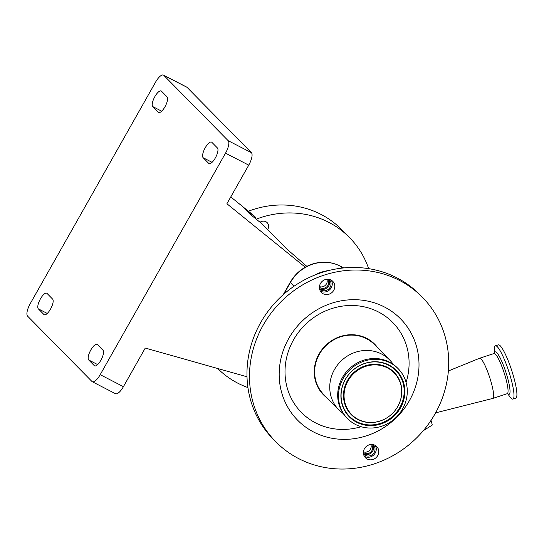 <?xml version="1.0" encoding="UTF-8"?>
<svg xmlns="http://www.w3.org/2000/svg" width="544" height="544" viewBox="0 0 544 544"><rect width="100%" height="100%" fill="white"/><g stroke="black" fill="none" stroke-linecap="round" stroke-linejoin="round"><path stroke-width="0.82" d="M321.348 272.197A38.848 36.271 -44.6 0 1 328.569 270.565A102.925 96.091 135.4 0 0 321.463 272.619A102.925 96.091 135.4 0 0 314.486 275.182A38.848 36.271 -44.6 0 1 321.348 272.197M374.211 463.882A102.925 96.091 135.4 0 0 422.423 297.296A102.925 96.091 135.4 0 0 323.979 275.176A102.925 96.091 135.4 0 0 275.774 441.762A102.925 96.091 135.4 0 0 374.211 463.882M422.423 297.296L419.9 294.739A102.925 96.091 135.4 0 0 328.569 270.565M435.581 412.869L492.789 398.426A21.141 3.556 -108.2 0 0 492.83 398.412A21.141 3.556 -108.2 0 0 491.558 383.724A21.141 3.556 -108.2 0 0 479.645 358.238A21.141 3.556 -108.2 0 0 479.604 358.251L448.372 370.974M369.152 444.863A7.949 7.419 135.4 0 0 365.425 457.728A7.949 7.419 135.4 0 0 373.028 459.442A7.949 7.419 135.4 0 0 376.754 446.576A7.949 7.419 135.4 0 0 369.152 444.863M375.326 445.461A7.949 7.419 -44.6 0 1 370.512 456.885A7.949 7.419 -44.6 0 1 364.337 456.287M325.162 279.623A7.949 7.419 135.4 0 0 321.436 292.488A7.949 7.419 135.4 0 0 329.038 294.195A7.949 7.419 135.4 0 0 332.765 281.33A7.949 7.419 135.4 0 0 325.162 279.623M331.337 280.214A7.949 7.419 -44.6 0 1 326.522 291.638A7.949 7.419 -44.6 0 1 320.348 291.04M331.466 303.307A72.236 67.442 135.4 0 0 281.438 391.734A72.236 67.442 135.4 0 0 366.724 435.751A72.236 67.442 135.4 0 0 416.752 347.324A72.236 67.442 135.4 0 0 331.466 303.307M327.27 398.106A36.013 33.619 -44.6 0 1 315.01 364.596A36.013 33.619 -44.6 0 1 340.306 336.518A36.013 33.619 -44.6 0 1 377.998 348.133M363.501 453.934A6.678 6.236 135.4 0 0 363.814 454.281A6.678 6.236 135.4 0 0 371.668 455.036A6.678 6.236 135.4 0 0 374.823 447.542A6.678 6.236 135.4 0 0 373.327 444.91A6.678 6.236 135.4 0 0 372.987 444.591M363.467 453.703A6.678 6.236 135.4 0 0 370.858 453.213A6.678 6.236 135.4 0 0 373.429 446.121A6.678 6.236 135.4 0 0 372.756 444.55M319.512 288.694A6.678 6.236 135.4 0 0 319.824 289.034A6.678 6.236 135.4 0 0 327.678 289.796A6.678 6.236 135.4 0 0 330.834 282.302A6.678 6.236 135.4 0 0 329.338 279.664A6.678 6.236 135.4 0 0 328.998 279.344M319.478 288.463A6.678 6.236 135.4 0 0 326.869 287.966A6.678 6.236 135.4 0 0 329.44 280.881A6.678 6.236 135.4 0 0 328.766 279.31M507.6 393.625L509.782 396.664A28.043 4.719 -108.2 0 0 512.91 399.085A28.043 4.719 -108.2 0 0 511.217 379.596A28.043 4.719 -108.2 0 0 495.421 345.8A28.043 4.719 -108.2 0 0 494.34 349.602L494.374 353.335M393.244 364.378A35.605 33.245 135.4 0 0 389.572 359.883L374.462 344.542A35.605 33.245 135.4 0 0 340.408 336.892A35.605 33.245 135.4 0 0 323.728 394.516L338.844 409.856A35.605 33.245 135.4 0 0 343.284 413.596M389.572 359.883A35.605 33.245 135.4 0 0 355.518 352.226A35.605 33.245 135.4 0 0 338.844 409.856M512.91 399.085L515.828 398.126A28.043 4.719 -108.2 0 0 514.134 378.638A28.043 4.719 -108.2 0 0 498.338 344.842L495.421 345.8M363.399 452.411A5.678 5.297 135.4 0 0 369.968 452.696A5.678 5.297 135.4 0 0 372.49 446.434A5.678 5.297 135.4 0 0 371.47 444.468M363.446 451.826A5.678 5.297 135.4 0 0 369.247 450.622A5.678 5.297 135.4 0 0 371.022 444.938A5.678 5.297 135.4 0 0 370.879 444.502M319.41 287.171A5.678 5.297 135.4 0 0 325.978 287.45A5.678 5.297 135.4 0 0 328.501 281.187A5.678 5.297 135.4 0 0 327.481 279.222M319.457 286.586A5.678 5.297 135.4 0 0 325.258 285.382A5.678 5.297 135.4 0 0 327.032 279.698A5.678 5.297 135.4 0 0 326.89 279.256M398.208 368.73L397.426 367.934A35.55 33.191 135.4 0 0 363.426 360.291A35.55 33.191 135.4 0 0 346.773 417.833L347.555 418.628A35.55 33.191 135.4 0 0 381.562 426.265A35.55 33.191 135.4 0 0 398.208 368.73A35.55 33.191 135.4 0 0 364.208 361.087A35.55 33.191 135.4 0 0 347.555 418.628M364.82 363.392A33.041 30.845 135.4 0 0 341.938 403.832A33.041 30.845 135.4 0 0 380.943 423.966A33.041 30.845 135.4 0 0 403.832 383.52A33.041 30.845 135.4 0 0 364.82 363.392M380.147 420.974A29.777 27.798 135.4 0 0 390.436 415.256A29.777 27.798 135.4 0 0 394.196 411.55A29.777 27.798 135.4 0 0 397.548 377.128A29.777 27.798 135.4 0 0 365.616 366.377A29.777 27.798 135.4 0 0 344.991 402.832A29.777 27.798 135.4 0 0 380.147 420.974M267.614 229.554A5.739 5.358 135.4 0 0 267.165 222.652A5.739 5.358 135.4 0 0 265.887 221.714A5.739 5.358 135.4 0 0 260.025 222.265M217.661 368.492A92.915 86.741 135.4 0 0 237.83 383.194A92.915 86.741 135.4 0 0 247.935 387.586M368.669 268.648A92.915 86.741 135.4 0 0 349.52 237.565A92.915 86.741 135.4 0 0 328.834 222.353A92.915 86.741 135.4 0 0 256.217 219.178M349.52 237.565L341.686 229.616A92.915 86.741 135.4 0 0 321.001 214.397A92.915 86.741 135.4 0 0 248.404 211.222M100.885 360.223A8.901 3.053 117.3 0 1 94.568 365.86A8.901 3.053 117.3 0 1 94.289 365.65L88.692 359.972A8.901 3.053 117.3 0 1 90.569 350.424A8.901 3.053 117.3 0 1 97.131 344.359A8.901 3.053 117.3 0 1 97.41 344.563L103.006 350.241A8.901 3.053 117.3 0 1 100.885 360.223M50.517 309.087A8.901 3.053 117.3 0 1 44.193 314.724A8.901 3.053 117.3 0 1 43.914 314.52L38.318 308.836A8.901 3.053 117.3 0 1 40.202 299.295A8.901 3.053 117.3 0 1 46.764 293.223A8.901 3.053 117.3 0 1 47.036 293.427L52.632 299.112A8.901 3.053 117.3 0 1 50.517 309.087M164.948 106.828A8.901 3.053 117.3 0 1 158.624 112.465A8.901 3.053 117.3 0 1 158.352 112.261L152.748 106.576A8.901 3.053 117.3 0 1 154.632 97.036A8.901 3.053 117.3 0 1 161.194 90.964A8.901 3.053 117.3 0 1 161.473 91.168L167.069 96.852A8.901 3.053 117.3 0 1 164.948 106.828M215.322 157.964A8.901 3.053 117.3 0 1 208.998 163.601A8.901 3.053 117.3 0 1 208.719 163.397L203.123 157.712A8.901 3.053 117.3 0 1 205.006 148.172A8.901 3.053 117.3 0 1 211.568 142.1A8.901 3.053 117.3 0 1 211.84 142.304L217.437 147.982A8.901 3.053 117.3 0 1 215.322 157.964M163.465 75.092L186.687 87.081A11.125 3.815 117.3 0 1 187.034 87.332L163.812 75.351A11.125 3.815 -62.7 0 0 163.465 75.092A11.125 3.815 -62.7 0 0 155.564 82.144L30.233 303.661A11.125 3.815 -62.7 0 0 27.581 316.132L91.95 381.473A11.125 3.815 -62.7 0 0 92.296 381.732A11.125 3.815 -62.7 0 0 100.198 374.68L123.42 386.668A11.125 3.815 117.3 0 1 115.518 393.713L92.296 381.732M187.034 87.332L251.396 152.674A11.125 3.815 117.3 0 1 248.751 165.145L226.902 203.755L305.238 267.206M163.812 75.351L228.174 140.685L251.396 152.674M248.751 165.145L225.522 153.163L100.198 374.68M225.522 153.163A11.125 3.815 -62.7 0 0 228.174 140.685M247.003 376.781L145.262 348.051L123.42 386.668M230.765 196.935L254.109 215.839L255.884 217.648L255.394 218.511M306.823 266.349L286.668 248.894L262.045 223.897L249.696 213.894L243.542 207.645L255.884 217.648M314.486 275.182A102.925 96.091 135.4 0 0 273.251 439.205L275.774 441.762M431.052 420.356L432.29 425.027L423.28 430.712M343.72 267.927L340.245 266.132A37.597 35.102 135.4 0 0 312.65 264.207A37.597 35.102 135.4 0 0 290.435 282.486L293.95 286.287M342.536 268.049L340.245 266.132A5.562 1.904 117.3 0 0 340.122 266.05C331.303 261.678 322.034 261.018 312.317 264.064C302.756 267.356 295.406 273.394 290.278 282.186A5.562 0.585 29.5 0 0 290.435 282.486L283.825 294.168M406.089 382.405A64.097 59.84 135.4 0 0 392.163 321.912A64.097 59.84 135.4 0 0 331.405 308.693A64.097 59.84 135.4 0 0 286.817 386.39A64.097 59.84 135.4 0 0 361.114 426.707M507.579 393.428L507.892 393.686L507.239 393.679A21.141 3.556 -108.2 0 0 505.961 378.991A21.141 3.556 -108.2 0 0 494.054 353.505L479.645 358.238M507.77 393.645A22.311 3.754 -108.2 0 0 507.824 378.78A22.311 3.754 -108.2 0 0 499.888 357.408A22.311 3.754 -108.2 0 0 494.503 353.226M364.677 363.542A32.599 30.43 135.4 0 0 342.101 403.444A32.599 30.43 135.4 0 0 380.589 423.307A32.599 30.43 135.4 0 0 403.165 383.404A32.599 30.43 135.4 0 0 364.677 363.542M394.216 411.529L394.196 411.55A30.131 28.132 135.4 0 0 394.216 411.529A30.131 28.132 135.4 0 0 397.61 376.7A30.131 28.132 135.4 0 0 365.296 365.82A30.131 28.132 135.4 0 0 344.434 402.703A30.131 28.132 135.4 0 0 380.004 421.063A30.131 28.132 135.4 0 0 390.415 415.276A30.131 28.132 135.4 0 0 390.422 415.269L390.436 415.256M94.289 365.65L94.894 365.962M43.914 314.52L44.52 314.833M158.352 112.261L158.95 112.574M208.719 163.397L209.324 163.71M203.123 157.712L212.058 162.323M152.748 106.576L161.684 111.187M38.318 308.836L47.253 313.446M88.692 359.972L97.628 364.582M507.239 393.679L492.83 398.412M494.476 353.512L494.578 353.124L494.054 353.505M340.122 266.05L343.754 267.927M283.186 294.732L290.278 282.186"/></g></svg>
